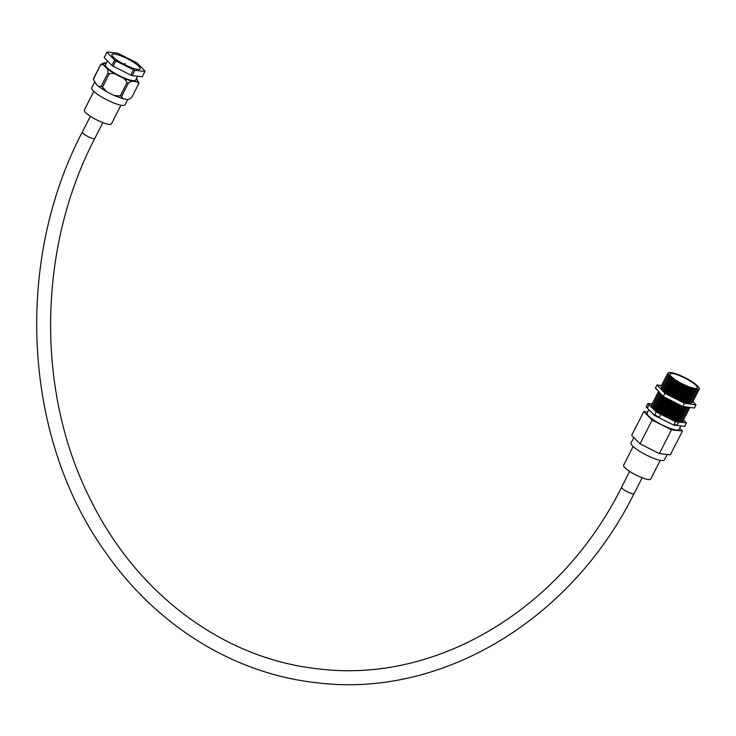 <?xml version="1.0" encoding="UTF-8"?>
<svg xmlns="http://www.w3.org/2000/svg" width="736" height="736" viewBox="0 0 736 736"><rect width="100%" height="100%" fill="white"/><g stroke="black" fill="none" stroke-linecap="round" stroke-linejoin="round"><path stroke-width="1.1" d="M134.053 62.597A15.824 3.248 27 0 0 111.927 54.519A15.824 3.248 27 0 0 117.999 60.812A15.824 3.248 27 0 0 140.125 68.89A15.824 3.248 27 0 0 134.053 62.597M94.502 82.414L91.742 87.832A18.685 3.836 27 0 0 98.909 95.266A18.685 3.836 27 0 0 125.046 104.797L127.834 99.314M107.456 60.886L105.487 64.74A16.919 3.468 27 0 0 111.973 71.475A16.919 3.468 27 0 0 135.636 80.104L137.614 76.222M105.368 66.985C107.217 67.924 108.1 69.911 108.036 72.928L101.274 86.204L98.385 86.36L96.315 84.373L93.398 79.341L100.409 65.154C102.424 64.115 104.034 64.676 105.239 66.856L105.368 66.985A18.869 3.873 27 0 0 110.989 71.364A18.869 3.873 27 0 0 119.085 76.02L119.388 76.167C123.243 77.335 125.773 79.497 126.988 82.662L120.226 95.928L114.31 95.56L110.161 93.536L106.389 91.577L102.562 87.041L109.324 73.775C112.617 72.873 115.874 73.618 119.085 76.02M114.586 60.085L111.881 65.394A21.307 4.37 27 0 0 112.507 65.817A21.307 4.37 27 0 0 113.16 66.24L115.865 60.932L133.538 69.81A21.307 4.37 27 0 0 134.936 70.325L144.974 71.429A21.307 4.37 27 0 0 145.01 71.374A21.307 4.37 27 0 0 145.102 71.098L137.466 63.324A21.307 4.37 27 0 0 136.188 62.477L118.514 53.59A21.307 4.37 27 0 0 117.116 53.084L107.079 51.971A21.307 4.37 27 0 0 107.042 52.026A21.307 4.37 27 0 0 106.95 52.311L114.586 60.085A21.307 4.37 27 0 0 115.212 60.508A21.307 4.37 27 0 0 115.865 60.932M107.014 52.09L104.374 57.279A21.307 4.37 27 0 0 104.337 57.334A21.307 4.37 27 0 0 104.245 57.62L106.95 52.311M144.974 71.429L142.269 76.737A21.307 4.37 27 0 0 142.306 76.682A21.307 4.37 27 0 0 142.333 76.627M133.538 69.81L130.833 75.118A21.307 4.37 27 0 0 132.232 75.633L134.936 70.325M111.881 65.394L104.245 57.62M142.269 76.737L132.232 75.633M130.833 75.118L113.16 66.24M138.524 84.07A21.307 4.37 -153 0 1 138.46 84.217L131.698 97.492A21.307 4.37 27 0 1 131.67 97.548C129.343 99.443 127.337 99.967 125.654 99.13L122.976 98.734L121.633 96.434L128.395 83.168C130.714 81.273 132.719 80.748 134.412 81.586L134.578 81.604C136.905 81.208 138.184 82.101 138.432 84.281L131.698 97.492A21.307 4.37 27 0 0 131.726 97.428M100.473 64.934L93.766 78.09A21.307 4.37 27 0 0 93.739 78.145A21.307 4.37 27 0 0 93.647 78.43M106.545 63.241C104.852 62.404 102.847 62.928 100.528 64.814L100.501 64.878A21.307 4.37 -153 0 1 100.528 64.814M138.432 84.281A21.307 4.37 -153 0 0 138.46 84.217L138.81 83.03L136.694 78.826M621.672 487.131A7.001 1.435 27 0 0 621.589 487.232A7.001 1.435 27 0 0 624.284 490.02A7.001 1.435 27 0 0 624.294 490.029A7.001 1.435 27 0 0 634.082 493.598L642.151 477.765M680.818 425.942L679.052 429.401A17.922 3.68 -153 0 1 653.982 420.256A17.922 3.68 -153 0 1 647.11 413.126L648.858 409.694M634.055 493.589C571.191 620.365 441.25 698.262 317.198 682.796C234.738 674.047 157.228 626.308 106.03 553.012C23.386 438.895 13.561 263.138 82.303 132.094A7.001 1.435 27 0 0 84.99 134.881A7.001 1.435 27 0 0 93.711 138.681A7.001 1.435 27 0 0 94.778 138.451C37.499 248.52 35.816 392.095 90.454 499.542C137.016 594.587 224.296 659.143 318.743 668.886C436.623 683.624 560.961 609.353 621.589 487.232A7.001 1.435 27 0 0 624.284 490.02A7.001 1.435 27 0 0 624.294 490.029M93.822 91.384L84.309 110.06A15.217 3.119 27 0 0 90.142 116.113A15.217 3.119 27 0 0 111.421 123.878L120.943 105.202M633.144 446.504L623.613 465.207A15.217 3.119 27 0 0 629.446 471.261A15.217 3.119 27 0 0 650.734 479.026L660.266 460.313M633.806 437.524L631.046 442.925A18.713 3.836 27 0 0 638.222 450.368A18.713 3.836 27 0 0 664.387 459.908L667.175 454.452M671.48 429.806L652.142 420.081L643.798 411.571L631.681 435.353L640.026 443.863L659.364 453.588L670.349 454.802L682.465 431.02L671.48 429.806L659.364 453.588M643.798 411.571L647.68 412.004M652.142 420.081L640.026 443.863M679.678 428.177L682.465 431.02M652.28 404.579A17.82 3.662 27 0 0 651.36 405.14A17.82 3.662 27 0 0 658.196 412.234A17.82 3.662 27 0 0 683.118 421.323A17.82 3.662 27 0 0 682.999 420.182M652.133 403.972L647.965 403.512L646.42 406.428L647.588 407.624L649.078 404.699L656.181 411.939L654.764 414.938L659.355 417.238L660.836 414.322L675.381 421.636L674.102 424.663L677.267 425.012L678.758 422.087L686.476 422.942L685.023 425.804M685.087 425.877L684.83 426.383L673.845 425.169L674.102 424.663M686.476 422.942L683.578 419.906M654.764 414.938L654.506 415.444L673.845 425.169M646.42 406.428L646.162 406.934L654.506 415.444M647.965 403.512L649.078 404.699M656.181 411.939L660.836 414.322M675.381 421.636L678.758 422.087M646.475 406.438L647.588 407.624M654.69 414.856L659.355 417.238M673.9 424.552L677.267 425.012M683.716 418.609L683.781 418.793A17.719 3.634 -153 0 1 683.091 420.146L681.904 420.504A16.799 3.45 -153 0 1 659.07 411.461A16.799 3.45 -153 0 1 652.63 405.591L652.225 404.423A17.719 3.634 -153 0 1 652.915 403.061L653.099 403.006M682.907 420.201L682.971 420.385A17.719 3.634 -153 0 1 675.326 420.606A17.719 3.634 -153 0 1 658.205 412.206A17.719 3.634 -153 0 1 652.105 404.653L652.289 404.598M683.091 420.146A17.719 3.634 -153 0 1 659.014 410.614A17.719 3.634 -153 0 1 652.225 404.423M684.535 417.018L684.59 417.202A17.719 3.634 -153 0 1 683.9 418.554L682.723 418.913A16.799 3.45 -153 0 1 659.879 409.869A16.799 3.45 -153 0 1 653.439 404L653.034 402.831A17.719 3.634 -153 0 1 653.724 401.47L653.908 401.414M683.9 418.554A17.719 3.634 -153 0 1 659.824 409.023A17.719 3.634 -153 0 1 653.034 402.831M685.345 415.426L685.409 415.61A17.719 3.634 -153 0 1 684.71 416.962L683.532 417.321A16.799 3.45 -153 0 1 660.698 408.278A16.799 3.45 -153 0 1 654.258 402.408L653.844 401.24A17.719 3.634 -153 0 1 654.543 399.878L654.718 399.823M684.71 416.962A17.719 3.634 -153 0 1 660.634 407.422A17.719 3.634 -153 0 1 653.844 401.24M686.154 413.834L686.219 414.018A17.719 3.634 -153 0 1 685.529 415.371L684.342 415.73A16.799 3.45 -153 0 1 661.508 406.686A16.799 3.45 -153 0 1 655.068 400.807L654.663 399.648A17.719 3.634 -153 0 1 655.353 398.286L655.537 398.231M685.529 415.371A17.719 3.634 -153 0 1 661.452 405.83A17.719 3.634 -153 0 1 654.663 399.648M686.964 412.243L687.028 412.418A17.719 3.634 -153 0 1 686.338 413.779L685.152 414.138A16.799 3.45 -153 0 1 662.317 405.085A16.799 3.45 -153 0 1 655.877 399.216L655.472 398.056A17.719 3.634 -153 0 1 656.162 396.695L656.346 396.64M686.338 413.779A17.719 3.634 -153 0 1 662.262 404.239A17.719 3.634 -153 0 1 655.472 398.056M687.774 410.651L687.838 410.826A17.719 3.634 -153 0 1 687.148 412.188L685.961 412.546A16.799 3.45 -153 0 1 663.127 403.494A16.799 3.45 -153 0 1 656.687 397.624L656.282 396.465A17.719 3.634 -153 0 1 656.972 395.103L657.156 395.048M687.148 412.188A17.719 3.634 -153 0 1 663.072 402.647A17.719 3.634 -153 0 1 656.282 396.465M688.592 409.06L688.648 409.234A17.719 3.634 -153 0 1 687.958 410.596L686.78 410.955A16.799 3.45 -153 0 1 663.936 401.902A16.799 3.45 -153 0 1 657.496 396.032L657.092 394.864A17.719 3.634 -153 0 1 657.782 393.512L657.966 393.456M687.958 410.596A17.719 3.634 -153 0 1 663.881 401.056A17.719 3.634 -153 0 1 657.092 394.864M689.402 407.468L689.466 407.643A17.719 3.634 -153 0 1 688.767 409.004L687.59 409.363A16.799 3.45 -153 0 1 664.755 400.31A16.799 3.45 -153 0 1 658.315 394.441L657.901 393.272A17.719 3.634 -153 0 1 658.6 391.92L658.775 391.865M688.767 409.004A17.719 3.634 -153 0 1 664.691 399.464A17.719 3.634 -153 0 1 657.901 393.272M689.65 407.394A17.719 3.634 -153 0 1 689.586 407.413L688.399 407.762A16.799 3.45 -153 0 1 665.565 398.719A16.799 3.45 -153 0 1 659.125 392.849L658.711 391.681A17.719 3.634 -153 0 1 658.692 391.598M689.586 407.413A17.719 3.634 -153 0 1 683.532 406.566M681.996 406.07A17.719 3.634 -153 0 1 665.51 397.872A17.719 3.634 -153 0 1 664.12 396.925M692.65 401.092L692.705 401.276A17.719 3.634 -153 0 1 692.015 402.629L690.837 402.988A16.799 3.45 -153 0 1 667.994 393.944A16.799 3.45 -153 0 1 661.554 388.074L661.149 386.906A17.719 3.634 -153 0 1 661.839 385.544L662.023 385.489M692.015 402.629A17.719 3.634 -153 0 1 667.938 393.098A17.719 3.634 -153 0 1 661.149 386.906M693.459 399.501L693.524 399.685A17.719 3.634 -153 0 1 692.824 401.037L691.647 401.396A16.799 3.45 -153 0 1 668.812 392.352A16.799 3.45 -153 0 1 662.372 386.483L661.958 385.314A17.719 3.634 -153 0 1 662.648 383.953L662.832 383.898M692.824 401.037A17.719 3.634 -153 0 1 668.748 391.506A17.719 3.634 -153 0 1 661.958 385.314M694.269 397.909L694.333 398.093A17.719 3.634 -153 0 1 693.643 399.446L692.456 399.804A16.799 3.45 -153 0 1 669.622 390.761A16.799 3.45 -153 0 1 663.182 384.891L662.768 383.723A17.719 3.634 -153 0 1 663.467 382.361L663.642 382.306M693.643 399.446A17.719 3.634 -153 0 1 669.567 389.905A17.719 3.634 -153 0 1 662.768 383.723M695.078 396.318L695.143 396.502A17.719 3.634 -153 0 1 694.453 397.854L693.266 398.213A16.799 3.45 -153 0 1 670.432 389.169A16.799 3.45 -153 0 1 663.992 383.29L663.587 382.131A17.719 3.634 -153 0 1 664.277 380.77L664.461 380.714M694.453 397.854A17.719 3.634 -153 0 1 670.376 388.314A17.719 3.634 -153 0 1 663.587 382.131M695.888 394.726L695.952 394.901A17.719 3.634 -153 0 1 695.262 396.262L694.076 396.621A16.799 3.45 -153 0 1 671.241 387.568A16.799 3.45 -153 0 1 664.801 381.699L664.396 380.54A17.719 3.634 -153 0 1 665.086 379.178L665.27 379.123M695.262 396.262A17.719 3.634 -153 0 1 671.186 386.722A17.719 3.634 -153 0 1 664.396 380.54M696.707 393.134L696.762 393.309A17.719 3.634 -153 0 1 696.072 394.671L694.894 395.03A16.799 3.45 -153 0 1 672.051 385.977A16.799 3.45 -153 0 1 665.611 380.107L665.206 378.939A17.719 3.634 -153 0 1 665.896 377.586L666.08 377.531M696.072 394.671A17.719 3.634 -153 0 1 671.996 385.13A17.719 3.634 -153 0 1 665.206 378.939M697.516 391.543L697.581 391.718A17.719 3.634 -153 0 1 696.882 393.079L695.704 393.438A16.799 3.45 -153 0 1 672.87 384.385A16.799 3.45 -153 0 1 666.43 378.516L666.016 377.347A17.719 3.634 -153 0 1 666.706 375.995L666.89 375.94M696.882 393.079A17.719 3.634 -153 0 1 672.805 383.539A17.719 3.634 -153 0 1 666.016 377.347M698.326 389.951L698.39 390.126A17.719 3.634 -153 0 1 697.7 391.488L696.514 391.846A16.799 3.45 -153 0 1 673.679 382.794A16.799 3.45 -153 0 1 667.239 376.924L666.825 375.756A17.719 3.634 -153 0 1 667.524 374.403L667.699 374.348M697.7 391.488A17.719 3.634 -153 0 1 673.624 381.947A17.719 3.634 -153 0 1 666.825 375.756M698.998 387.955L699.2 388.534A17.719 3.634 -153 0 1 698.51 389.896L697.323 390.246A16.799 3.45 -153 0 1 674.489 381.202A16.799 3.45 -153 0 1 668.049 375.332L667.644 374.164A17.719 3.634 -153 0 1 668.334 372.812L668.923 372.628A17.259 3.542 -153 0 1 692.383 381.92A17.259 3.542 -153 0 1 698.998 387.955A17.259 3.542 -153 0 1 691.546 388.176A17.259 3.542 -153 0 1 674.866 379.978A17.259 3.542 -153 0 1 668.923 372.628M698.51 389.896A17.719 3.634 -153 0 1 674.434 380.356A17.719 3.634 -153 0 1 667.644 374.164M675.86 380.089A15.3 3.137 -153 0 1 669.99 374.008A15.3 3.137 -153 0 1 691.389 381.809A15.3 3.137 -153 0 1 697.259 387.9A15.3 3.137 -153 0 1 675.86 380.089M661.774 385.572L657.036 384.928L664.921 393.318L684.397 403.282L696.008 404.846L692.732 401.359M696.008 404.846L694.388 408.029L682.778 406.465L663.292 396.511L655.417 388.111L657.036 384.928M662.75 395.922A17.719 3.634 -153 0 1 658.711 391.681M682.778 406.465L684.397 403.282M663.292 396.511L664.921 393.318M109.324 73.775A21.307 4.37 -153 0 1 108.67 73.352A21.307 4.37 -153 0 1 108.036 72.928M101.274 86.204A21.307 4.37 27 0 0 101.908 86.618A21.307 4.37 27 0 0 102.562 87.041M106.26 63.213A18.869 3.873 27 0 0 105.239 66.856M119.388 76.167A18.869 3.873 27 0 0 134.412 81.586M134.578 81.604A18.869 3.873 27 0 0 136.418 78.577M100.409 65.154A21.307 4.37 -153 0 1 100.501 64.878L93.398 79.341M120.226 95.928A21.307 4.37 27 0 0 121.633 96.434M128.395 83.168A21.307 4.37 -153 0 1 126.988 82.662M104.337 57.334L107.042 52.026M142.306 76.682L145.01 71.374M98.385 86.36L106.389 91.577M122.976 98.734L114.31 95.56M123.593 64.106L125.065 63.59L125.516 65.081M621.607 487.241L629.676 471.417M94.778 138.451L102.847 122.618M82.303 132.094L90.372 116.26"/></g></svg>
